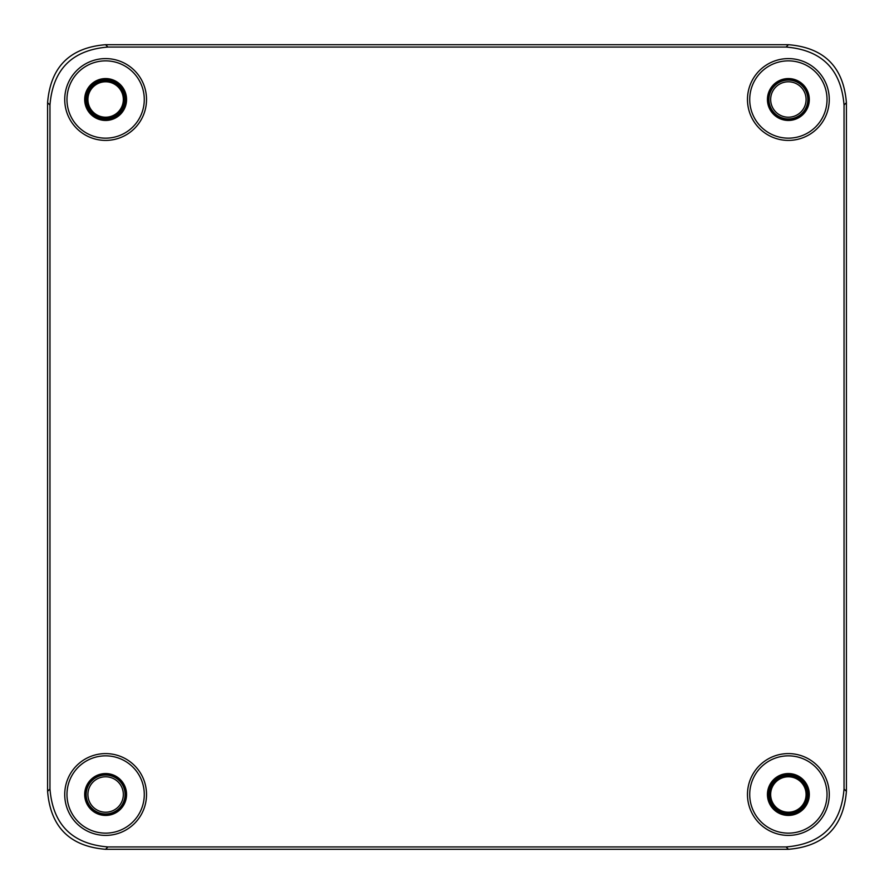 <?xml version="1.0" encoding="UTF-8"?>
<svg xmlns="http://www.w3.org/2000/svg" width="894" height="894" viewBox="0 0 894 894"><rect width="100%" height="100%" fill="white"/><g stroke="black" fill="none" stroke-linecap="round" stroke-linejoin="round"><path stroke-width="1.34" d="M107.917 846.942L786.083 846.942C821.787 844.003 841.109 824.681 844.037 788.977L844.037 105.023C841.109 69.319 821.787 49.997 786.083 47.058L107.917 47.058C72.213 49.997 52.891 69.319 49.963 105.023L49.963 788.977C52.891 824.681 72.213 844.003 107.917 846.942L105.559 849.3C69.855 846.361 50.533 827.039 47.594 791.335L47.594 102.665C50.533 66.961 69.855 47.639 105.559 44.7L788.441 44.7C824.145 47.639 843.467 66.961 846.406 102.665L846.406 791.335C843.467 827.039 824.145 846.361 788.441 849.3L105.559 849.3M64.726 99.502A40.901 40.901 0 0 0 105.626 140.403A40.901 40.901 0 0 0 146.527 99.502A40.901 40.901 0 0 0 105.626 58.602A40.901 40.901 0 0 0 64.726 99.502M64.726 794.498A40.901 40.901 0 0 0 105.626 835.398A40.901 40.901 0 0 0 146.527 794.498A40.901 40.901 0 0 0 105.626 753.597A40.901 40.901 0 0 0 64.726 794.498M829.274 99.502A40.901 40.901 0 0 0 788.374 58.602A40.901 40.901 0 0 0 747.473 99.502A40.901 40.901 0 0 0 788.374 140.403A40.901 40.901 0 0 0 829.274 99.502M829.274 794.498A40.901 40.901 0 0 0 788.374 753.597A40.901 40.901 0 0 0 747.473 794.498A40.901 40.901 0 0 0 788.374 835.398A40.901 40.901 0 0 0 829.274 794.498M66.972 99.502A38.654 38.654 0 0 0 105.626 138.157A38.654 38.654 0 0 0 144.28 99.502A38.654 38.654 0 0 0 105.626 60.859A38.654 38.654 0 0 0 66.972 99.502M66.972 794.498A38.654 38.654 0 0 0 105.626 833.141A38.654 38.654 0 0 0 144.28 794.498A38.654 38.654 0 0 0 105.626 755.843A38.654 38.654 0 0 0 66.972 794.498M126.557 794.498A20.931 20.931 0 0 1 105.626 815.429A20.931 20.931 0 0 1 84.695 794.498A20.931 20.931 0 0 1 105.626 773.556A20.931 20.931 0 0 1 126.557 794.498M126.557 99.502A20.931 20.931 0 0 0 105.626 78.571A20.931 20.931 0 0 0 84.695 99.502A20.931 20.931 0 0 0 105.626 120.444A20.931 20.931 0 0 0 126.557 99.502M123.338 99.502A17.712 17.712 0 0 0 105.626 81.79A17.712 17.712 0 0 0 87.914 99.502A17.712 17.712 0 0 0 105.626 117.215A17.712 17.712 0 0 0 123.338 99.502M123.338 794.498A17.712 17.712 0 0 1 105.626 812.21A17.712 17.712 0 0 1 87.914 794.498A17.712 17.712 0 0 1 105.626 776.785A17.712 17.712 0 0 1 123.338 794.498M770.662 794.498A17.712 17.712 0 0 1 788.374 776.785A17.712 17.712 0 0 1 806.086 794.498A17.712 17.712 0 0 1 788.374 812.21A17.712 17.712 0 0 1 770.662 794.498M767.443 794.498A20.931 20.931 0 0 0 788.374 815.429A20.931 20.931 0 0 0 809.305 794.498A20.931 20.931 0 0 0 788.374 773.556A20.931 20.931 0 0 0 767.443 794.498M827.028 99.502A38.654 38.654 0 0 0 788.374 60.859A38.654 38.654 0 0 0 749.72 99.502A38.654 38.654 0 0 0 788.374 138.157A38.654 38.654 0 0 0 827.028 99.502M767.443 99.502A20.931 20.931 0 0 1 788.374 78.571A20.931 20.931 0 0 1 809.305 99.502A20.931 20.931 0 0 1 788.374 120.444A20.931 20.931 0 0 1 767.443 99.502M827.028 794.498A38.654 38.654 0 0 0 788.374 755.843A38.654 38.654 0 0 0 749.72 794.498A38.654 38.654 0 0 0 788.374 833.141A38.654 38.654 0 0 0 827.028 794.498M770.662 99.502A17.712 17.712 0 0 1 788.374 81.79A17.712 17.712 0 0 1 806.086 99.502A17.712 17.712 0 0 1 788.374 117.215A17.712 17.712 0 0 1 770.662 99.502M125.898 99.502A20.271 20.271 0 0 0 105.626 79.231A20.271 20.271 0 0 0 85.355 99.502A20.271 20.271 0 0 0 105.626 119.774A20.271 20.271 0 0 0 125.898 99.502M124.668 99.502A19.053 19.053 0 0 1 105.626 118.556A19.053 19.053 0 0 1 86.573 99.502A19.053 19.053 0 0 1 105.626 80.46A19.053 19.053 0 0 1 124.668 99.502M786.083 846.942L788.441 849.3M49.963 788.977L47.594 791.335M49.963 105.023L47.594 102.665M107.917 47.058L105.559 44.7M786.083 47.058L788.441 44.7M844.037 105.023L846.406 102.665M844.037 788.977L846.406 791.335M125.071 794.498A19.456 19.456 0 0 0 105.626 775.042A19.456 19.456 0 0 0 86.17 794.498A19.456 19.456 0 0 0 105.626 813.942A19.456 19.456 0 0 0 125.071 794.498M125.875 794.498A20.26 20.26 0 0 1 105.626 814.747A20.26 20.26 0 0 1 85.366 794.498A20.26 20.26 0 0 1 105.626 774.238A20.26 20.26 0 0 1 125.875 794.498M769.332 794.498A19.053 19.053 0 0 0 788.374 813.54A19.053 19.053 0 0 0 807.427 794.498A19.053 19.053 0 0 0 788.374 775.444A19.053 19.053 0 0 0 769.332 794.498M768.102 794.498A20.271 20.271 0 0 1 788.374 774.226A20.271 20.271 0 0 1 808.645 794.498A20.271 20.271 0 0 1 788.374 814.769A20.271 20.271 0 0 1 768.102 794.498M768.125 99.502A20.26 20.26 0 0 1 788.374 79.253A20.26 20.26 0 0 1 808.634 99.502A20.26 20.26 0 0 1 788.374 119.762A20.26 20.26 0 0 1 768.125 99.502M768.929 99.502A19.456 19.456 0 0 0 788.374 118.958A19.456 19.456 0 0 0 807.83 99.502A19.456 19.456 0 0 0 788.374 80.058A19.456 19.456 0 0 0 768.929 99.502"/></g></svg>
